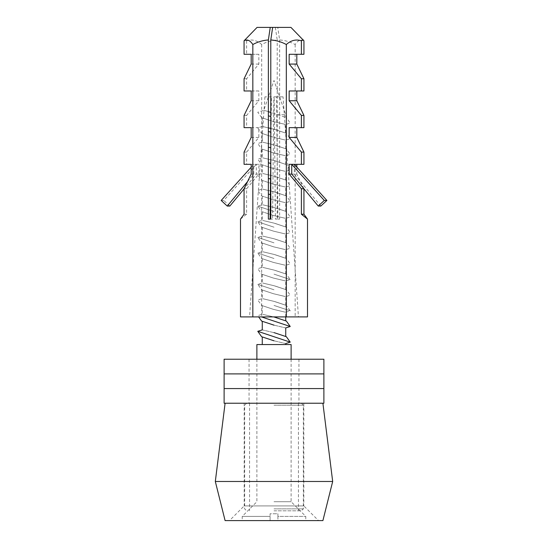 <?xml version="1.0" encoding="UTF-8"?>
<svg xmlns="http://www.w3.org/2000/svg" width="548" height="548" viewBox="0 0 548 548"><rect width="100%" height="100%" fill="white"/><g stroke="black" fill="none" stroke-linecap="round" stroke-linejoin="round"><path stroke-width="0.41" stroke-dasharray="2.74 2.06" d="M303.832 403.232L244.168 403.232L303.832 403.232L303.832 505.927L244.168 505.927L229.502 520.6L318.498 520.6L229.502 520.6M244.168 403.232L244.168 505.927L303.832 505.927L318.498 520.6M225.098 403.232L322.902 403.232L225.098 403.232M215.316 481.48L332.684 481.48M225.098 520.6L322.902 520.6M272.562 219.097L270.787 219.097L272.562 219.097L273.856 96.838L283.063 96.838L298.448 316.902L249.552 316.902L298.448 316.902M271.438 96.838L264.937 96.838L271.438 96.838L270.787 158.324M303.935 40.799C300.873 39.038 297.954 40.278 295.166 44.518C290.289 41.867 285.111 40.346 279.631 39.956L277.754 27.4L257.06 27.4M275.336 27.4L277.213 39.956C271.726 40.346 266.547 41.867 261.677 44.518C256.944 40.292 251.922 39.052 246.621 40.799L245.34 39.572L244.675 39.915M291.735 174.106L294.317 174.106L294.317 164.325L303.935 164.325M320.82 206.062L294.317 174.106L296.817 174.106L296.817 167.106M251.183 164.325L253.758 164.325L253.758 174.106L258.841 174.106L246.621 188.779L246.621 214.206L240.504 219.097M251.183 174.106L253.758 174.106L247.552 181.587M289.159 54.293L303.935 54.293M289.159 90.975L303.935 90.975M289.159 127.65L303.935 127.65M303.935 188.813L296.817 174.106M295.166 44.518L295.166 316.902L307.497 316.902M279.631 39.956L279.631 219.097L277.213 219.097L277.213 39.956M261.677 44.518L261.677 316.902L295.166 316.902M246.621 40.799L246.621 54.293L258.841 54.293L258.841 64.075L246.621 78.748L246.621 90.975L258.841 90.975L258.841 100.75L246.621 115.423L246.621 127.65L258.841 127.65L258.841 137.432L246.621 152.097L246.621 164.325L258.841 164.325L258.841 174.106M240.504 316.902L261.677 316.902M283.063 96.838L276.562 96.838L277.857 219.097L275.439 219.097L274.144 96.838M276.562 96.838L273.856 96.838M290.94 27.4L277.754 27.4M268.369 219.097L270.143 219.097M275.439 219.097L277.213 219.097M277.857 219.097L279.631 219.097M289.159 164.325L294.317 164.325M244.066 54.293L246.621 54.293M251.183 100.75L258.841 100.75M244.066 115.423L246.621 115.423M251.183 90.975L258.841 90.975M244.066 90.975L246.621 90.975M244.066 78.748L246.621 78.748M251.183 64.075L258.841 64.075M251.183 54.293L258.841 54.293M244.066 214.206L246.621 214.206M244.066 188.779L246.621 188.779M251.183 167.181L253.758 164.325L256.334 164.325L256.334 174.106L244.066 188.902M221.18 200.458L223.762 200.458L256.334 164.325L258.841 164.325M244.066 164.325L246.621 164.325M244.066 152.097L246.621 152.097M251.183 137.432L258.841 137.432M251.183 127.65L258.841 127.65M244.066 127.65L246.621 127.65M229.831 206.062L223.762 200.458M268.369 111.648L277.569 114.71L285.734 114.71L277.569 114.71L266.739 111.1C262.807 110.079 262.807 110.079 266.739 111.1C262.807 110.079 262.807 110.079 266.739 111.1L270.787 112.45M272.76 121.361L261.629 117.649L272.76 121.361M268.369 115.772L270.787 116.573M274 121.718L273.363 121.56L274 121.718C289.084 125.3 289.084 125.3 274 121.718C289.084 125.3 289.084 125.3 274 121.718M274 129.225L285.734 133.082L274 129.225C258.916 125.643 258.916 125.643 274 129.225L270.787 128.444M272.76 137.007L261.629 133.294L272.76 137.007M268.369 131.417L270.787 132.226M274 137.363L273.363 137.206L274 137.363C289.084 140.946 289.084 140.946 274 137.363C289.084 140.946 289.084 140.946 274 137.363M275.24 129.581L286.371 133.294L275.24 129.581M274 144.877L285.734 148.734L274 144.877C258.916 141.295 258.916 141.295 274 144.877C258.916 141.295 258.916 141.295 274 144.877M272.76 152.652L261.629 148.946L272.76 152.652M268.369 147.07L270.787 147.871M274 153.015L273.363 152.858L274 153.015C289.084 156.598 289.084 156.598 274 153.015C289.084 156.598 289.084 156.598 274 153.015M275.24 145.234L286.371 148.946L275.24 145.234M274 160.523L285.734 164.379L274 160.523C258.916 156.94 258.916 156.94 274 160.523C258.916 156.94 258.916 156.94 274 160.523M268.369 162.715L270.787 163.523M274 168.661L273.363 168.503L274 168.661C289.084 172.243 289.084 172.243 274 168.661C289.084 172.243 289.084 172.243 274 168.661M275.24 160.879L286.371 164.592L275.24 160.879M274 176.168L285.734 180.032L274 176.168C258.916 172.593 258.916 172.593 274 176.168C258.916 172.593 258.916 172.593 274 176.168M268.369 178.367L270.787 179.169M274 184.313L273.363 184.155L274 184.313C289.084 187.896 289.084 187.896 274 184.313C289.084 187.896 289.084 187.896 274 184.313M275.24 176.531L286.371 180.244L275.24 176.531M274 191.821L285.734 195.677L274 191.821C258.916 188.238 258.916 188.238 274 191.821C258.916 188.238 258.916 188.238 274 191.821M270.356 198.801L270.787 198.945M268.369 194.013L270.787 194.821M274 199.958L273.363 199.801L274 199.958C289.084 203.541 289.084 203.541 274 199.958C289.084 203.541 289.084 203.541 274 199.958M275.24 192.177L286.371 195.889L275.24 192.177M274 207.466L285.734 211.329L274 207.466C258.916 203.89 258.916 203.89 274 207.466C258.916 203.89 258.916 203.89 274 207.466M270.191 214.391L270.787 214.59M274 211.542L257.766 206.123L274 211.542M274 215.611L273.363 215.453L274 215.611C289.084 219.193 289.084 219.193 274 215.611C289.084 219.193 289.084 219.193 274 215.611M275.24 207.829L286.371 211.542L275.24 207.829M274 223.118L285.734 226.975L274 223.118C258.916 219.536 258.916 219.536 274 223.118C258.916 219.536 258.916 219.536 274 223.118M272.76 230.9L261.629 227.187L272.76 230.9M274 227.187L257.766 221.776L274 227.187M274 231.256L273.363 231.098L274 231.256C289.084 234.839 289.084 234.839 274 231.256C289.084 234.839 289.084 234.839 274 231.256M275.24 223.474L286.371 227.187L275.24 223.474M274 238.764L285.734 242.627L274 238.764C258.916 235.181 258.916 235.181 274 238.764C258.916 235.181 258.916 235.181 274 238.764M272.76 246.545L261.629 242.839L272.76 246.545M274 242.839L257.766 237.421L274 242.839M274 246.908L273.363 246.751L274 246.908C289.084 250.491 289.084 250.491 274 246.908C289.084 250.491 289.084 250.491 274 246.908M275.24 239.127L286.371 242.839L275.24 239.127M274 254.416L285.734 258.272L274 254.416C258.916 250.833 258.916 250.833 274 254.416C258.916 250.833 258.916 250.833 274 254.416M272.76 262.197L261.629 258.485L272.76 262.197M274 258.485L257.766 253.073L274 258.485M274 262.554L273.363 262.396L274 262.554C289.084 266.136 289.084 266.136 274 262.554C289.084 266.136 289.084 266.136 274 262.554M275.24 254.772L286.371 258.485L275.24 254.772M274 270.061L285.734 273.925L274 270.061C258.916 266.479 258.916 266.479 274 270.061C258.916 266.479 258.916 266.479 274 270.061M272.76 277.843L261.629 274.13L272.76 277.843M274 274.13L290.235 279.549L274 274.13M274 278.206L273.363 278.048L274 278.206C289.084 281.788 289.084 281.788 274 278.206C289.084 281.788 289.084 281.788 274 278.206M275.24 270.424L286.371 274.13L275.24 270.424M274 285.714L285.734 289.57L274 285.714C258.916 282.131 258.916 282.131 274 285.714C258.916 282.131 258.916 282.131 274 285.714M272.76 293.495L261.629 289.782L272.76 293.495M274 289.782L257.766 284.371L274 289.782M274 293.851L273.363 293.694L274 293.851C289.084 297.434 289.084 297.434 274 293.851C289.084 297.434 289.084 297.434 274 293.851M275.24 286.07L286.371 289.782L275.24 286.07M274 301.359L285.734 305.222L274 301.359C258.916 297.776 258.916 297.776 274 301.359C258.916 297.776 258.916 297.776 274 301.359M272.76 309.141L261.629 305.428L272.76 309.141M274 305.428L290.235 310.846L274 305.428M274 309.504L273.363 309.346L274 309.504C289.084 313.079 289.084 313.079 274 309.504C289.084 313.079 289.084 313.079 274 309.504M275.24 301.722L286.371 305.428L275.24 301.722M286.371 321.08L274 317.011C258.916 313.429 258.916 313.429 274 317.011C258.916 313.429 258.916 313.429 274 317.011M261.629 321.08L274 325.149C289.084 328.731 289.084 328.731 274 325.149L262.266 321.292L273.363 324.991M261.464 316.902L290.235 326.492M286.371 336.725L274 332.657C258.916 329.074 258.916 329.074 274 332.657M261.629 336.725L274 340.801C289.084 344.377 289.084 344.377 274 340.801L262.266 336.938L273.363 340.644M257.766 331.314L290.235 342.144M274 501.721L291.118 501.721L274 501.721M274 513.757L277.911 513.757L277.911 516.394L305.784 516.394L277.911 516.394L277.911 513.757L270.089 513.757L270.089 516.394L242.216 516.394L270.089 516.394L270.089 520.6L242.216 520.6L270.089 520.6L270.089 513.757L274 513.757M256.882 344.555L291.118 344.555M277.911 516.394L277.911 520.6L305.784 520.6L277.911 520.6L277.911 516.394M273.363 309.346L262.266 305.64L273.363 309.346M273.363 293.694L262.266 289.995L273.363 293.694M273.363 278.048L262.266 274.343L273.363 278.048M273.363 262.396L262.266 258.697L273.363 262.396M273.363 246.751L262.266 243.045L273.363 246.751M273.363 231.098L262.266 227.399L273.363 231.098M273.363 215.453L262.266 211.747L273.363 215.453M273.363 199.801L262.266 196.102L273.363 199.801M273.363 184.155L262.266 180.456L273.363 184.155M273.363 168.503L262.266 164.804L273.363 168.503M273.363 152.858L262.266 149.159L273.363 152.858M273.363 137.206L262.266 133.507L273.363 137.206M262.266 117.861L262.266 126.458L268.369 127.869M273.363 121.56L262.266 117.861L273.363 121.56M277.569 114.71L285.734 117.436L277.569 114.71M323.882 403.232L224.118 403.232M274 405.191L303.339 405.191L274 405.191M274 510.818L301.386 510.818L274 510.818M274 508.866L303.339 508.866L274 508.866M274 388.566L224.118 388.566L274 388.566M274 403.232L298.941 403.232L274 403.232M274 373.894L224.118 373.894L274 373.894M323.882 359.221L224.118 359.221M274 359.221L298.941 359.221L274 359.221M264.937 96.838L249.552 316.902M261.629 117.649L257.766 112.237L263.766 110.333L274 80.481L285.734 114.71L285.734 117.436M285.734 133.082L285.734 124.485L290.235 123.06L286.371 117.649M285.734 148.734L285.734 140.137L290.235 138.706L286.371 133.294M285.734 164.379L285.734 155.783L290.235 154.358L286.371 148.946M285.734 180.032L285.734 171.435L290.235 170.003L286.371 164.592M285.734 195.677L285.734 187.08L290.235 185.656L286.371 180.244M285.734 211.329L285.734 202.733L290.235 201.301L286.371 195.889M285.734 226.975L285.734 218.378L290.235 216.953L286.371 211.542M285.734 242.627L285.734 234.03L290.235 232.599L286.371 227.187M285.734 258.272L285.734 249.676L290.235 248.251L286.371 242.839M285.734 273.925L285.734 265.321L290.235 263.896L286.371 258.485M285.734 289.57L285.734 280.973L290.235 279.549L286.371 274.13M285.734 305.222L285.734 296.619L290.235 295.194L286.371 289.782M285.734 316.902L285.734 312.271L290.235 310.846L286.371 305.428M291.118 359.221L291.118 501.721L305.784 516.394L305.784 520.6M256.882 359.221L256.882 501.721L242.216 516.394L242.216 520.6M262.266 305.64L262.266 314.237L257.766 315.669L258.642 316.902M262.266 289.995L262.266 298.591L257.766 300.016L261.629 305.428M262.266 274.343L262.266 282.939L257.766 284.371L261.629 289.782M262.266 258.697L262.266 267.294L257.766 268.719L261.629 274.13M262.266 243.045L262.266 251.648L257.766 253.073L261.629 258.485M262.266 227.399L262.266 235.996L257.766 237.421L261.629 242.839M262.266 211.747L262.266 220.351L257.766 221.776L261.629 227.187M262.266 196.102L262.266 204.699L257.766 206.123L261.629 211.542M262.266 180.456L262.266 189.053L257.766 190.478L261.629 195.889M262.266 164.804L262.266 173.401L257.766 174.826L261.629 180.244M262.266 149.159L262.266 157.756L257.766 159.18L261.629 164.592M262.266 133.507L262.266 142.103L257.766 143.535L261.629 148.946M262.266 126.458L257.766 127.883L261.629 133.294M301.386 403.232L303.339 405.191L303.339 508.866L301.386 510.818M249.552 403.232L249.552 510.818M246.614 403.232L244.661 405.191L244.661 508.866L246.614 510.818M298.448 403.232L298.448 510.818M249.059 359.221L249.059 403.232M298.941 359.221L298.941 403.232"/><path stroke-width="0.82" d="M322.902 403.232L332.684 481.48L215.316 481.48L225.098 403.232M332.684 481.48L322.902 520.6L225.098 520.6L215.316 481.48M270.787 158.324L270.143 219.097L270.787 219.097L270.787 39.956C276.267 40.346 281.446 41.867 286.323 44.518L286.323 316.902L240.504 316.902L240.504 219.097L244.066 214.206L244.066 188.779L251.183 174.106L251.183 164.325L244.066 164.325L244.066 152.097L251.183 137.432L251.183 127.65L244.066 127.65L244.066 115.423L251.183 100.75L251.183 90.975L244.066 90.975L244.066 78.748L251.183 64.075L251.183 54.293L244.066 54.293L244.066 40.799C247.127 39.038 250.046 40.278 252.834 44.518C257.704 41.867 262.882 40.346 268.369 39.956L270.246 27.4L290.94 27.4L303.935 40.799L303.935 54.293L289.159 54.293L289.159 64.075L301.379 78.748L301.379 90.975L289.159 90.975L289.159 100.75L301.379 115.423L301.379 127.65L289.159 127.65L289.159 137.432L301.379 152.097L301.379 164.325L289.159 164.325L289.159 174.106L301.379 188.779L301.379 214.206L307.497 219.097L307.497 316.902L286.323 316.902M244.066 40.799L257.06 27.4L270.246 27.4M296.817 167.106L296.817 164.325M252.834 44.518L252.834 316.902M268.369 39.956L268.369 219.097L270.787 219.097M286.323 44.518C291.057 40.292 296.078 39.052 301.379 40.799L301.379 54.293M301.379 90.975L303.935 90.975L303.935 78.748L296.817 64.075L296.817 54.293M301.379 127.65L303.935 127.65L303.935 115.423L296.817 100.75L296.817 90.975M301.379 164.325L303.935 164.325L303.935 152.097L296.817 137.432L296.817 127.65M307.497 219.097L303.935 214.206L303.935 188.813M301.379 40.799L303.325 39.915M272.664 27.4L270.787 39.956M289.159 64.075L296.817 64.075M301.379 78.748L303.935 78.748M289.159 100.75L296.817 100.75M301.379 115.423L303.935 115.423M289.159 137.432L296.817 137.432M301.379 152.097L303.935 152.097M289.159 174.106L291.735 174.106L291.735 164.325L324.313 200.458L326.896 200.458L320.82 206.062L318.244 206.062L291.735 174.106M301.379 188.779L303.907 188.779M301.379 214.206L303.935 214.206M247.552 181.587L227.249 206.062L221.18 200.458L251.183 167.181M227.249 206.062L229.831 206.062L244.066 188.902M324.313 200.458L318.244 206.062M294.317 164.325L326.896 200.458M274 317.011L274.637 317.169L274 317.011M285.734 336.513L285.734 327.916L290.235 326.492L261.464 316.902M274 325.149L273.363 324.991L274 325.149C289.084 328.731 289.084 328.731 274 325.149L261.629 321.08L258.642 316.902M290.235 326.492L286.371 321.08L274.637 317.169M274 332.657L274.637 332.814L274 332.657C258.916 329.074 258.916 329.074 274 332.657M285.734 344.555L285.734 343.569L290.235 342.144L257.766 331.314L262.266 329.889L262.266 321.292M274 340.801L273.363 340.644L274 340.801C289.084 344.377 289.084 344.377 274 340.801L261.629 336.725L257.766 331.314M290.235 342.144L286.371 336.725L274.637 332.814M291.118 359.221L291.118 344.555L256.882 344.555L256.882 359.221M270.787 214.59L270.191 214.391M270.787 194.821L268.369 194.013M270.787 198.945L270.356 198.801M270.787 179.169L268.369 178.367M270.787 163.523L268.369 162.715M270.787 147.871L268.369 147.07M268.369 127.869L270.787 128.444M270.787 132.226L268.369 131.417M270.787 112.45L268.369 111.648M270.787 116.573L268.369 115.772M274 388.566L323.882 388.566L323.882 403.232L224.118 403.232L224.118 388.566L323.882 388.566L323.882 373.894L274 373.894L323.882 373.894L323.882 359.221L224.118 359.221L224.118 373.894L274 373.894L224.118 373.894L224.118 388.566L274 388.566M285.734 316.902L285.734 320.868M262.266 336.938L262.266 344.555"/></g></svg>
